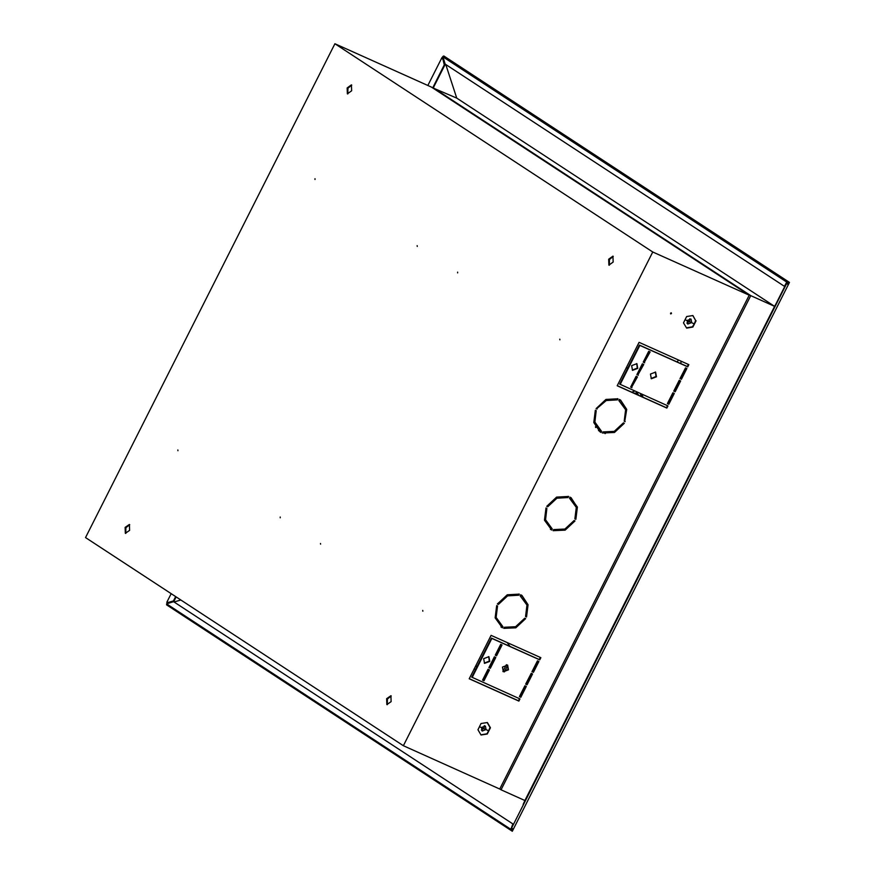 <?xml version="1.0" encoding="UTF-8"?>
<svg xmlns="http://www.w3.org/2000/svg" width="875" height="875" viewBox="0 0 875 875"><rect width="100%" height="100%" fill="white"/><g stroke="black" fill="none" stroke-linecap="round" stroke-linejoin="round"><path stroke-width="1.31" d="M443.352 56.842L443.166 56.273L441.82 57.805L427.864 85.444M785.039 286.278L784.405 286.377L786.702 282.122L442.914 56.908L443.898 56.755L443.166 56.273L443.811 55.978L789.502 282.439L512.28 831.25L166.589 604.789L167.191 602.591M171.15 593.655L166.753 602.35L167.562 602.788L174.234 600.666L176.127 596.914M786.702 283.095L787.675 282.931L787.675 281.958L789.502 282.439M787.5 284.025L788.419 282.439L787.555 284.134L786.57 283.555L784.273 287.591L511.503 828.188L786.57 283.642M511.208 828.461L512.859 823.944L173.622 601.716L166.622 603.87L510.409 829.084L511.208 828.461L511.7 829.281L510.891 829.894L511.623 830.375L512.487 828.68L511.503 828.188M512.4 828.636L511.623 830.375L512.28 831.25M433.355 87.686L444.784 65.056L442.827 58.975L444.303 64.892L432.895 87.478M175.7 596.63L173.742 600.502M442.345 58.811L441.82 57.805M510.891 829.894L510.409 829.084M511.481 828.92L511.755 828.308M512.859 823.944L513.155 824.458M167.847 602.23L167.562 602.788M168.328 602.394L174.234 600.666M442.827 58.975L442.63 58.253M442.302 57.969L443.111 58.417M787.555 284.134L786.57 283.555M776.377 303.231L774.55 306.381L750.706 295.684L501.091 789.841L524.934 800.537L523.184 804.453M501.091 789.841L499.8 788.988M174.016 601.978L180.819 599.987M432.655 87.861L456.695 98.153L445.856 64.608M456.695 98.153L774.55 306.381L524.934 800.537M784.405 286.377L445.167 64.148L442.914 56.908M786.833 283.697L787.237 283.008M787.675 281.958L786.702 282.122M432.852 87.456L750.706 295.684M640.609 393.608L641.747 396.692M641.375 396.517L640.303 393.466M638.958 395.434L637.405 393.848L638.105 392.481M633.675 393.072L636.081 393.181L634.189 393.302M636.748 391.869L636.081 393.181M637.164 392.066L636.475 393.433M638.805 373.111L637.886 372.684L638.805 373.111M627.823 368.102L626.423 367.478L627.823 368.102M474.184 668.861L475.475 669.703M484.772 675.795L485.625 676.364M507.216 642.6L510.048 646.439M507.773 665.339L504.448 671.934M506.384 664.672L502.95 671.486M475.322 666.597L477.422 665.842M484.52 663.272L488.972 661.664M492.57 660.362L493.959 659.859M681.231 361.244L680.695 363.573M609.875 258.738L610.947 257.425M677.108 361.966L678.475 360.008M484.258 725.648L484.137 728.273L481.348 730.1M481.469 727.475L485.428 726.009L486.084 729.553L482.136 731.019L481.469 727.475M480.681 727.212L487.692 730.352L480.681 727.212M488.403 730.68L479.97 726.884L488.403 730.68M487.156 722.553L490.055 727.486L488.72 730.778L486.894 733.753L481.163 734.748M686.263 320.239L693.263 323.378L686.263 320.239M687.05 320.513L687.717 324.056L691.666 322.58L690.998 319.036L687.05 320.513M686.93 323.127L689.708 321.3L689.839 318.686M693.984 323.706L685.541 319.922L693.984 323.706M692.727 315.58L695.625 320.513L694.291 323.816L692.464 326.78L686.744 327.775M507.402 664.989L508.069 669.517L503.081 671.595M502.414 667.067L507.631 665.12L508.517 669.802L503.289 671.748L502.414 667.067M636.661 363.552L637.328 368.08L632.33 370.158M631.673 365.641L636.891 363.694L637.766 368.375L632.548 370.322L631.673 365.641M488.644 656.578L489.311 661.095L484.312 663.184M483.656 658.656L488.873 656.709L489.748 661.391L484.531 663.337L483.656 658.656M655.419 371.973L656.086 376.502L651.087 378.58M650.431 374.052L655.648 372.105L656.523 376.786L651.306 378.733L650.431 374.052M129.609 530.327L129.391 524.431L125.18 527.428L125.398 533.323L129.609 530.327M125.792 533.444L125.934 527.767L129.741 524.65M391.07 701.608L390.863 695.713L386.652 698.72L386.87 704.616L391.07 701.608M387.264 704.725L387.406 699.048L391.213 695.942M422.778 610.444L422.811 611.177L422.778 610.444M457.57 272.136L457.592 272.869L457.57 272.136M559.836 339.128L559.858 339.861L559.836 339.128M320.513 543.452L320.545 544.184L320.513 543.452M280.164 517.016L280.186 517.748L280.164 517.016M314.945 178.708L314.967 179.441L314.945 178.708M417.211 245.7L417.233 246.433L417.211 245.7M177.898 450.023L177.92 450.756L177.898 450.023M613.102 262.084L612.883 256.189L608.672 259.186L608.891 265.081L613.102 262.084M609.284 265.202L609.427 259.525L613.233 256.408M351.63 90.803L351.411 84.897L347.2 87.905L347.419 93.8L351.63 90.803M347.823 93.909L347.955 88.233L351.761 85.127M670.589 313.841L671.245 312.834M670.534 313.184L671.333 312.889L671.475 313.6L670.666 313.906L670.534 313.184M538.42 661.259L532.973 672.033L532.044 671.617M532.109 673.739L526.673 684.513L525.744 684.097M525.809 686.219L520.362 696.992L519.433 696.577M637.011 376.688L631.564 387.461L630.634 387.045M643.311 364.197L637.864 374.981L636.934 374.566M649.611 351.717L644.175 362.502L643.245 362.086M667.516 405.683L666.466 407.772L617.225 385.689M688.352 364.438L687.291 366.538L639.45 345.078L619.719 384.147L667.997 405.902L666.903 408.067L617.192 385.766L639.111 342.355L688.833 364.656L687.739 366.822L639.898 345.363L620.156 384.431M519.509 698.698L518.448 700.798L469.208 678.705M540.334 657.464L539.273 659.553L491.433 638.094L471.702 677.163L519.98 698.917L518.886 701.083L469.175 678.781L491.105 635.37L540.816 657.672L539.722 659.848L491.881 638.378L472.15 677.458M620.364 399.973L626.281 409.194L624.269 421.127M619.697 400.991L618.898 400.488M623.864 423.041L614.294 432.031L602.503 432.928M601.136 431.069L600.6 432.119L599.659 431.583M595.766 410.43L594.409 421.848L600.327 430.566M551.797 528.741L551.261 529.791L550.32 529.255M546.427 508.102L545.07 519.52L550.987 528.237M518.842 593.972L518.35 594.945L507.117 595.536L497.492 603.87M521.686 595.317L527.603 604.548L525.591 616.47M521.019 596.345L520.22 595.831M525.186 618.384L515.627 627.386L503.836 628.272M497.088 605.773L495.731 617.192L501.659 625.909M502.458 626.413L501.922 627.462L500.981 626.927M574.525 520.712L564.966 529.703L553.175 530.6M571.025 497.645L576.942 506.877L574.93 518.798M570.358 498.673L569.559 498.159M568.181 496.3L567.689 497.273L556.456 497.864L546.831 506.198M617.52 398.628L617.028 399.602L605.795 400.192L596.17 408.527M482.617 680.061L483.547 680.477L488.994 669.703M488.928 667.581L489.847 667.997L495.294 657.223M495.228 655.102L496.158 655.517L501.605 644.744M680.061 378.602L680.991 379.017L686.438 368.244M673.761 391.081L674.68 391.497L680.127 380.723M667.45 403.561L668.38 403.977L673.827 393.203M403.353 745.763L499.778 789.02L749.208 295.236L431.353 87.008L334.928 43.75L652.783 251.967L403.353 745.763L85.498 537.545L334.928 43.75M749.208 295.236L652.783 251.967M668.817 404.272L674.308 393.411L672.897 392.788L667.417 403.638L668.38 403.977M681.428 379.312L686.908 368.452L685.508 367.828L680.028 378.678L680.991 379.017M494.364 656.808L488.884 667.658L490.295 668.292L495.775 657.431L494.364 656.808M597.067 409.019L596.127 408.592L605.959 399.416L618.023 398.803L617.466 399.897L606.244 400.477L596.619 408.723M568.138 497.569L556.905 498.159L547.728 506.691L546.788 506.264L556.62 497.088L568.684 496.475L567.689 497.273M625.166 421.63L624.225 421.203L625.625 409.752L618.877 400.52L619.423 399.438L620.594 400.116L626.697 409.347L624.728 421.334M602.448 433.038L603.006 431.955L614.228 431.364L623.405 422.833L624.345 423.248L614.513 432.436L602.448 433.038M601.595 431.32L601.048 432.414L599.878 431.725L593.775 422.494L595.306 410.222L596.236 410.648L594.847 422.1L601.595 431.32M546.908 508.32L545.508 519.772L552.256 528.992L551.709 530.086L544.447 520.177L545.967 507.894L546.908 508.32M696.041 320.786L692.869 327.042L686.602 328.081L683.495 322.842L686.656 316.575L692.923 315.547L695.625 320.513M477.914 729.805L481.075 723.548L487.353 722.52L490.459 727.748L487.298 734.016L481.02 735.044L477.914 729.805M496.628 605.566L497.569 605.992L496.169 617.444L502.917 626.664L502.37 627.758L495.108 617.848L496.628 605.566M524.727 618.177L525.667 618.603L515.834 627.78L503.781 628.392L504.328 627.298L515.561 626.708L524.727 618.177M520.198 595.875L520.745 594.781L521.916 595.459L528.019 604.691L526.498 616.973L525.558 616.547L526.947 605.095L520.198 595.875M519.345 594.158L518.798 595.241L507.566 595.831L498.389 604.362L497.448 603.936L507.292 594.759L519.345 594.158M575.006 520.931L565.173 530.108L553.109 530.709L553.667 529.627L564.9 529.036L574.066 520.505L575.006 520.931M570.084 497.109L577.358 507.019L575.827 519.302L574.897 518.875L576.286 507.423L569.538 498.192L570.084 497.109M644.613 362.786L643.202 362.163L648.692 351.302L650.092 351.936L644.175 362.502M638.312 375.266L636.902 374.642L642.381 363.781L643.792 364.416L637.864 374.981M632.002 387.745L630.602 387.122L636.081 376.272L637.481 376.895L631.564 387.461M488.064 669.287L482.584 680.138L483.984 680.772L489.475 669.922L488.064 669.287M500.675 644.328L495.195 655.178L496.595 655.812L502.075 644.952L500.675 644.328M675.128 391.792L680.608 380.931L679.197 380.308L673.717 391.158L674.68 391.497M524.88 685.803L526.291 686.438L520.811 697.288L519.4 696.653L524.88 685.803M531.191 673.323L532.591 673.958L527.111 684.808L525.7 684.173L531.191 673.323M537.491 660.844L538.902 661.478L533.411 672.328L532.011 671.694L537.491 660.844M626.358 367.62L627.747 368.244M637.842 372.772L638.772 373.188M674.658 389.288L675.587 389.703M626.281 367.762L627.681 368.386M637.777 372.914L638.695 373.33M674.592 389.43L675.522 389.845M631.706 392.186L634.758 390.983M642.064 394.264L642.994 397.25M641.353 393.947L642.184 396.889M605.981 432.688L605.292 433.562M602.93 433.048L602.755 432.436M604.986 433.519L605.784 432.666M596.05 426.114L595.492 427.022M596.356 426.606L595.809 427.558M600.37 431.998L600.228 430.5M598.456 430.653L598.905 429.527L598.566 430.752M684.72 369.381L685.639 369.797"/></g></svg>

